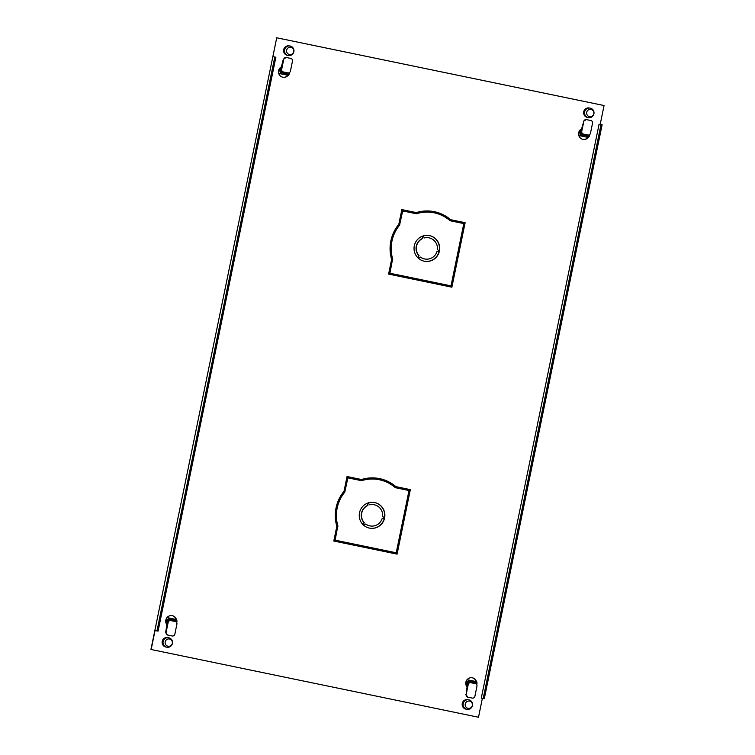 <?xml version="1.0" encoding="UTF-8"?>
<svg xmlns="http://www.w3.org/2000/svg" width="755" height="755" viewBox="0 0 755 755"><rect width="100%" height="100%" fill="white"/><g stroke="black" fill="none" stroke-linecap="round" stroke-linejoin="round"><path stroke-width="1.13" d="M174.358 616.722A5.823 5.71 -80.9 0 1 176.038 619.449M172.404 643.42A4.823 4.738 -80.9 0 1 166.798 647.186A4.823 4.738 -80.9 0 1 163.137 641.495A4.823 4.738 -80.9 0 1 168.743 637.73A4.823 4.738 -80.9 0 1 172.404 643.42M172.291 643.345A3.69 3.624 -80.9 0 1 167.997 646.233A3.69 3.624 -80.9 0 1 165.194 641.882A3.69 3.624 -80.9 0 1 169.479 639.004A3.69 3.624 -80.9 0 1 172.291 643.345M167.006 617.59L167.242 617.628A5.596 5.483 -80.9 0 0 166.864 624.357M174.48 619.128L176.689 619.581A5.596 5.483 -80.9 0 1 176.708 622.715M167.242 617.628L169.46 618.081A4.539 4.454 99.1 0 0 166.997 623.734M169.46 618.081L168.761 619.072L170.904 619.515L171.536 620.761L175.169 621.516A2.274 2.227 -80.9 0 1 176.897 624.196L174.839 634.2A2.274 2.227 -80.9 0 1 172.197 635.974L167.837 635.068A2.274 2.227 -80.9 0 1 166.109 632.397L168.167 622.384A2.274 2.227 -80.9 0 1 170.8 620.61L171.536 620.761M170.677 620.591L170.904 619.515L175.943 620.553L174.48 619.119L169.469 618.09M175.943 620.553A4.539 4.454 -80.9 0 1 176.283 622.129M169.941 620.478A2.274 2.227 99.1 0 0 167.393 621.922A4.539 4.454 -80.9 0 1 168.761 619.072M167.393 621.922A2.274 2.227 99.1 0 0 167.299 622.243L165.675 632.322L167.402 635.002L171.923 635.937M174.433 621.365L173.801 620.11M274.782 57.002L275.877 57.229L158.078 631.123L156.983 630.906L274.782 57.002L272.848 56.691L276.726 37.788L604.057 105.54L600.187 124.396M601.027 124.528L599.083 124.216L481.284 698.12L483.219 698.432L601.027 124.528L602.122 124.754L484.314 698.658L481.284 698.12M482.37 698.347L478.491 717.25L150.943 649.46L276.726 37.788M158.078 631.123L155.039 630.585L151.16 649.498M395.875 486.635L410.333 489.627L397.092 554.132L333.804 541.033L336.834 526.301A37.467 36.769 99.1 0 1 344.025 491.269L347.045 476.528L361.503 479.519A37.467 36.769 99.1 0 1 378.029 478.34A37.467 36.769 99.1 0 1 395.875 486.635L410.116 489.589L396.875 554.095M450.659 219.705L465.127 222.697L451.886 287.202L388.599 274.103L391.618 259.371A37.467 36.769 99.1 0 1 398.81 224.339L401.839 209.597L416.298 212.589A37.467 36.769 99.1 0 1 432.813 211.409A37.467 36.769 99.1 0 1 450.659 219.705L464.91 222.668L451.669 287.164M589.334 107.993A4.823 4.738 99.1 0 0 583.709 111.872A4.823 4.738 99.1 0 0 587.598 117.487L588.513 117.638A4.823 4.738 -80.9 0 1 584.644 111.91A4.823 4.738 -80.9 0 1 590.25 108.144A4.823 4.738 -80.9 0 1 593.921 113.835A4.823 4.738 -80.9 0 1 588.513 117.638M281.304 66.884A5.596 5.483 99.1 0 0 283.087 77.274A5.596 5.483 99.1 0 0 288.155 75.34M289.278 45.895A4.823 4.738 99.1 0 0 283.654 49.764A4.823 4.738 99.1 0 0 287.542 55.379L288.457 55.53A4.823 4.738 -80.9 0 1 284.588 49.802A4.823 4.738 -80.9 0 1 290.194 46.036A4.823 4.738 -80.9 0 1 293.865 51.727A4.823 4.738 -80.9 0 1 288.457 55.53M467.873 699.687A4.823 4.738 99.1 0 0 462.249 703.556A4.823 4.738 99.1 0 0 466.137 709.181L467.052 709.332A4.823 4.738 -80.9 0 1 463.183 703.603A4.823 4.738 -80.9 0 1 468.798 699.838A4.823 4.738 -80.9 0 1 472.46 705.529A4.823 4.738 -80.9 0 1 467.052 709.332M176.444 619.534A5.596 5.483 99.1 0 0 166.487 618.326A5.596 5.483 99.1 0 0 166.817 624.593M167.827 637.579A4.823 4.738 99.1 0 0 162.193 641.457A4.823 4.738 99.1 0 0 166.081 647.073L167.006 647.224M476.499 681.633A5.596 5.483 99.1 0 0 466.543 680.434A5.596 5.483 99.1 0 0 466.873 686.691M581.359 128.992A5.596 5.483 99.1 0 0 583.134 139.373A5.596 5.483 99.1 0 0 588.211 137.448M478.491 717.25L150.943 649.46M347.045 476.537L361.503 479.519M377.915 478.321A37.467 36.769 -80.9 0 1 395.658 486.598M401.839 209.607L416.298 212.589M432.709 211.391A37.467 36.769 -80.9 0 1 450.452 219.667M589.023 107.946A4.823 4.738 -80.9 0 1 589.117 107.965L590.051 108.107M287.938 75.302A5.596 5.483 -80.9 0 1 282.974 77.255M288.967 45.838A4.823 4.738 -80.9 0 1 289.061 45.857L289.995 45.998M467.562 699.64A4.823 4.738 -80.9 0 1 467.656 699.659L468.591 699.8M171.97 615.636A5.596 5.483 -80.9 0 1 176.226 619.487M167.516 637.531A4.823 4.738 -80.9 0 1 167.61 637.55L168.535 637.692M472.026 677.745A5.596 5.483 -80.9 0 1 476.282 681.595M587.994 137.41A5.596 5.483 -80.9 0 1 583.03 139.364M483.219 698.432L484.314 698.658M156.983 630.906L155.039 630.585M474.414 678.83A5.823 5.71 -80.9 0 1 476.094 681.557M472.337 705.453A3.69 3.624 -80.9 0 1 468.053 708.332A3.69 3.624 -80.9 0 1 465.25 703.99A3.69 3.624 -80.9 0 1 469.534 701.102A3.69 3.624 -80.9 0 1 472.337 705.453M467.062 679.698L469.516 680.189A4.539 4.454 99.1 0 0 467.052 685.842M476.339 684.228A4.539 4.454 -80.9 0 0 475.999 682.662L474.536 681.227L476.745 681.69A5.596 5.483 -80.9 0 1 476.764 684.823M466.92 686.465A5.596 5.483 -80.9 0 1 467.298 679.736M469.997 682.586A2.274 2.227 99.1 0 0 467.449 684.03A4.539 4.454 -80.9 0 1 468.817 681.18L469.525 680.189L474.536 681.227M474.489 683.473L471.592 682.869L470.95 681.623L470.733 682.699A2.274 2.227 -80.9 0 0 468.223 684.492L466.165 694.506A2.274 2.227 -80.9 0 0 467.892 697.176L472.252 698.082A2.274 2.227 -80.9 0 0 474.895 696.308L476.943 686.304A2.274 2.227 -80.9 0 0 475.225 683.624L473.857 682.218L468.817 681.18M471.592 682.869L470.856 682.718A2.274 2.227 -80.9 0 0 470.761 682.699L469.903 682.567M467.449 684.03A2.274 2.227 99.1 0 0 467.354 684.351L466.165 694.506M467.892 697.176L465.731 694.43M467.458 697.11L472.252 698.082M475.999 682.662L473.857 682.218M287.768 75.273A5.823 5.71 -80.9 0 1 285.579 76.972M286.655 50.189A3.69 3.624 -80.9 0 1 290.939 47.31A3.69 3.624 -80.9 0 1 293.742 51.651A3.69 3.624 -80.9 0 1 289.458 54.539A3.69 3.624 -80.9 0 1 286.655 50.189M278.718 73.414L288.391 75.377A5.596 5.483 -80.9 0 0 289.665 72.386M281.256 67.091A5.596 5.483 -80.9 0 0 278.954 73.424L278.708 73.386M289.08 72.744A4.539 4.454 -80.9 0 1 288.108 74.132L286.192 74.924L288.391 75.377M281.134 67.714A4.539 4.454 99.1 0 0 281.162 73.886L280.926 72.65A4.539 4.454 -80.9 0 1 280.794 69.488A2.274 2.227 99.1 0 0 282.559 71.829L283.295 71.98L283.068 73.084L280.926 72.65M287.882 72.886A2.274 2.227 -80.9 0 1 287.787 72.867L283.427 71.961A2.274 2.227 -80.9 0 1 281.7 69.29L283.757 59.277A2.274 2.227 -80.9 0 1 286.39 57.503L290.76 58.409A2.274 2.227 -80.9 0 1 292.487 61.079L290.43 71.093A2.274 2.227 -80.9 0 1 287.882 72.886L287.023 72.744A2.274 2.227 99.1 0 0 287.117 72.763M288.108 74.132L285.966 73.688L287.06 72.716M280.794 69.488A2.274 2.227 99.1 0 1 280.832 69.149L283.323 59.211L286.296 57.484M285.966 73.688L283.068 73.084L284.154 72.112L283.295 71.98M286.192 74.924L281.181 73.886M278.954 73.424L281.162 73.886M587.815 137.382A5.823 5.71 -80.9 0 1 585.635 139.08M586.701 112.297A3.69 3.624 -80.9 0 1 590.995 109.418A3.69 3.624 -80.9 0 1 593.798 113.76A3.69 3.624 -80.9 0 1 589.513 116.647A3.69 3.624 -80.9 0 1 586.701 112.297M589.721 134.494A5.596 5.483 -80.9 0 1 588.447 137.486L578.774 135.522M581.18 129.822A4.539 4.454 99.1 0 0 581.218 135.994L578.764 135.494M579 135.532A5.596 5.483 -80.9 0 1 581.312 129.199M588.447 137.486L586.229 137.023L588.164 136.24A4.539 4.454 -80.9 0 0 589.136 134.852M586.239 137.032L581.218 135.994L580.982 134.749A4.539 4.454 -80.9 0 1 580.85 131.596A2.274 2.227 99.1 0 0 582.615 133.928L587.843 134.975A2.274 2.227 -80.9 0 0 587.937 134.994L587.079 134.852A2.274 2.227 99.1 0 0 587.173 134.862M587.937 134.994A2.274 2.227 -80.9 0 0 590.485 133.201L592.533 123.188A2.274 2.227 -80.9 0 0 590.816 120.517L586.446 119.611A2.274 2.227 -80.9 0 0 583.804 121.385L581.756 131.398A2.274 2.227 -80.9 0 0 583.483 134.069L584.21 134.22L583.115 135.192L588.164 136.24M583.804 121.385L580.888 131.257A2.274 2.227 99.1 0 0 580.85 131.596M583.379 121.319L586.352 119.592M586.022 135.796L587.116 134.824M580.982 134.749L583.115 135.192L583.351 134.079M377.736 479.444A36.334 35.655 99.1 0 0 377.632 479.425A36.334 35.655 99.1 0 0 361.362 480.652M344.837 491.741L347.696 477.83L361.56 480.69A36.334 35.655 -80.9 0 1 377.84 479.463A36.334 35.655 -80.9 0 1 379.378 479.746A36.334 35.655 -80.9 0 1 395.365 487.692L409.012 490.514L396.224 552.802L334.909 540.118L337.768 526.207A36.334 35.655 99.1 0 1 344.837 491.741L347.913 477.868M384.352 518.109A13.061 12.816 -80.9 0 1 369.884 528.207M365.656 524.074A10.787 10.589 99.1 0 0 370.243 525.961M373.678 504.67A10.787 10.589 99.1 0 0 369.639 504.765M374.036 502.424A13.061 12.816 -80.9 0 1 384.446 517.666M367.723 503.085L367.647 505.425A10.787 10.589 99.1 0 0 364.099 522.687L363.249 524.857M396.224 552.802L334.909 540.118M335.126 540.146L337.768 526.207M337.976 526.235A36.334 35.655 -80.9 0 1 345.054 491.779M382.19 518.43A10.787 10.589 -80.9 0 1 365.75 524.027L363.627 525.197A13.061 12.816 99.1 0 0 384.588 518.072L382.19 518.43M384.644 517.788A13.061 12.816 99.1 0 0 368.204 502.915L369.695 504.84A10.787 10.589 -80.9 0 1 382.587 516.505L384.644 517.788M364.316 522.724A10.787 10.589 -80.9 0 1 367.864 505.463L367.94 503A13.061 12.816 99.1 0 0 363.41 525.018L364.099 522.687M432.53 212.514A36.334 35.655 99.1 0 0 432.417 212.495A36.334 35.655 99.1 0 0 416.156 213.722M399.631 224.811L402.49 210.9L416.354 213.759A36.334 35.655 -80.9 0 1 432.634 212.532A36.334 35.655 -80.9 0 1 434.163 212.816A36.334 35.655 -80.9 0 1 450.159 220.762L463.806 223.584L451.018 285.871L389.703 273.187L392.553 259.276A36.334 35.655 99.1 0 1 399.631 224.811L402.698 210.938M439.146 251.179A13.061 12.816 -80.9 0 1 424.678 261.277M420.45 257.153A10.787 10.589 99.1 0 0 424.933 259.022A10.787 10.589 99.1 0 0 425.037 259.031M428.472 237.74A10.787 10.589 99.1 0 0 424.433 237.834M428.831 235.494A13.061 12.816 -80.9 0 1 439.24 250.736M422.507 236.155L422.441 238.495A10.787 10.589 99.1 0 0 418.893 255.756L418.043 257.927M451.018 285.871L389.703 273.187M389.92 273.225L392.553 259.276M392.77 259.314A36.334 35.655 -80.9 0 1 399.848 224.848M436.985 251.5A10.787 10.589 -80.9 0 1 420.544 257.096L418.412 258.276A13.061 12.816 99.1 0 0 439.382 251.141L436.985 251.5M439.438 250.868A13.061 12.816 99.1 0 0 422.998 235.985L424.489 237.91A10.787 10.589 -80.9 0 1 437.381 249.584L439.438 250.868M419.11 255.794A10.787 10.589 -80.9 0 1 422.658 238.533L422.734 236.07A13.061 12.816 99.1 0 0 418.204 258.087L418.893 255.756M168.167 622.384L167.299 622.243M468.223 684.492L467.354 684.351M287.023 72.744L287.787 72.867M280.832 69.149L281.7 69.29M283.427 71.961L282.559 71.829M587.079 134.852L587.843 134.975M580.888 131.257L581.756 131.398M583.483 134.069L582.615 133.928M170.706 620.591L169.847 620.459"/></g></svg>
